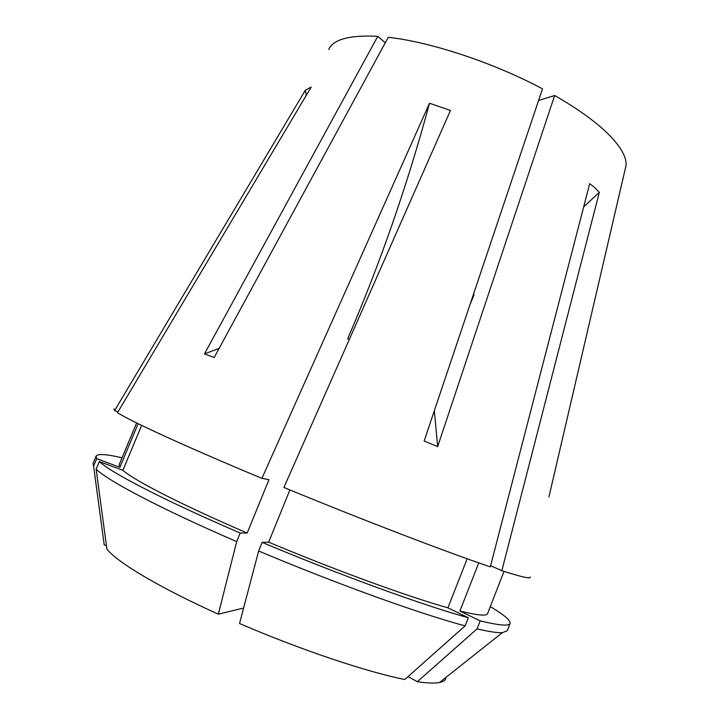 <?xml version="1.0" encoding="UTF-8"?>
<svg xmlns="http://www.w3.org/2000/svg" width="719" height="719" viewBox="0 0 719 719"><rect width="100%" height="100%" fill="white"/><g stroke="black" fill="none" stroke-linecap="round" stroke-linejoin="round"><path stroke-width="1.08" d="M328.709 49.44C333.382 39.266 349.731 34.898 377.772 36.327L204.475 353.874L214.181 357.487L388.278 37.298C430.807 41.99 493.549 62.706 542.503 88.832L424.165 440.99L437.655 446.607L554.664 95.51C578.139 109 596.141 121.996 608.669 134.48C620.821 146.829 626.626 157.119 626.078 165.361L548.93 496.901M490.601 565.7L501.844 570.688L599.322 192.341L594.91 187.704L589.706 183.651L490.304 566.86C447.299 552.381 362.888 520.053 283.906 487.473L450.48 110.438L429.504 103.248L261.914 478.351C184.846 446.211 129.968 420.912 117.512 412.67L311.183 87.107L305.368 90.199L114.618 410.585L113.899 408.805M501.844 570.688C521.76 577.06 531.215 579.163 530.191 577.006M548.974 496.739L625.179 169.226M437.655 446.607L434.348 410.675M470.046 304.443L474.091 294.781L473.327 294.691M554.664 95.51L538.603 100.444M243.606 608.049L218.333 614.179C159.321 587.576 117.116 562.195 106.906 549.118L96.139 469.103L99.312 461.553L122.868 470.307C134.462 480.535 181.673 504.855 247.183 533.031L268.96 479.663L261.914 478.351M122.868 470.307L141.652 425.405M136.628 422.952L119.129 464.744L119.893 467.305L138.147 423.698M99.312 461.553C110.681 472.518 164.112 500.316 240.191 533.04L247.183 533.031M122.032 457.805C106.385 454.138 97.739 453.59 96.103 456.161L96.706 458.668L119.893 467.305M218.333 614.179L236.686 541.605L240.191 533.04M96.139 469.103C107.338 480.508 160.616 508.728 236.686 541.605M106.439 545.613L104.192 544.831L93.587 466.092L96.706 458.668M96.103 456.161L93.048 463.431L93.587 466.092M117.97 411.888L114.618 410.585M258.642 550.979C336.762 583.972 421.208 614.296 465.148 625.854L404.779 679.491C366.978 672.031 300.596 649.823 239.535 623.517L258.642 550.979L262.138 542.369L268.663 542.162L289.892 489.927M268.663 542.162C336.097 570.473 408.572 596.824 447.91 607.825L467.152 558.771M262.138 542.369C340.249 575.254 424.552 605.802 468.312 617.738L447.91 607.825M408.024 676.606L417.326 681.711L477.074 628.864L480.193 620.865L459.899 611.042C477.488 615.365 486.709 616.219 487.572 613.613L504.019 571.389M459.899 611.042L478.755 562.878M480.193 620.865C499.22 625.458 509.187 626.312 510.095 623.427C510.724 620.542 504.522 615.176 491.517 607.33L490.214 606.845M477.074 628.864C489.091 631.668 497.503 632.936 502.32 632.684L507.246 630.779L510.095 623.427M417.326 681.711C427.374 683.167 434.77 683.436 439.507 682.52C443.776 681.675 445.906 679.985 445.897 677.451M465.148 625.854L468.312 617.738M385.294 42.772L377.772 36.327M204.475 353.874L219.124 348.391M583.675 206.883L599.322 192.341M429.504 103.248C407.466 184.855 380.189 263.379 347.663 338.82L349.299 339.449M306.231 95.429L305.368 90.199M473.291 296.695L472.707 296.543M439.507 682.52L502.32 632.684"/></g></svg>
